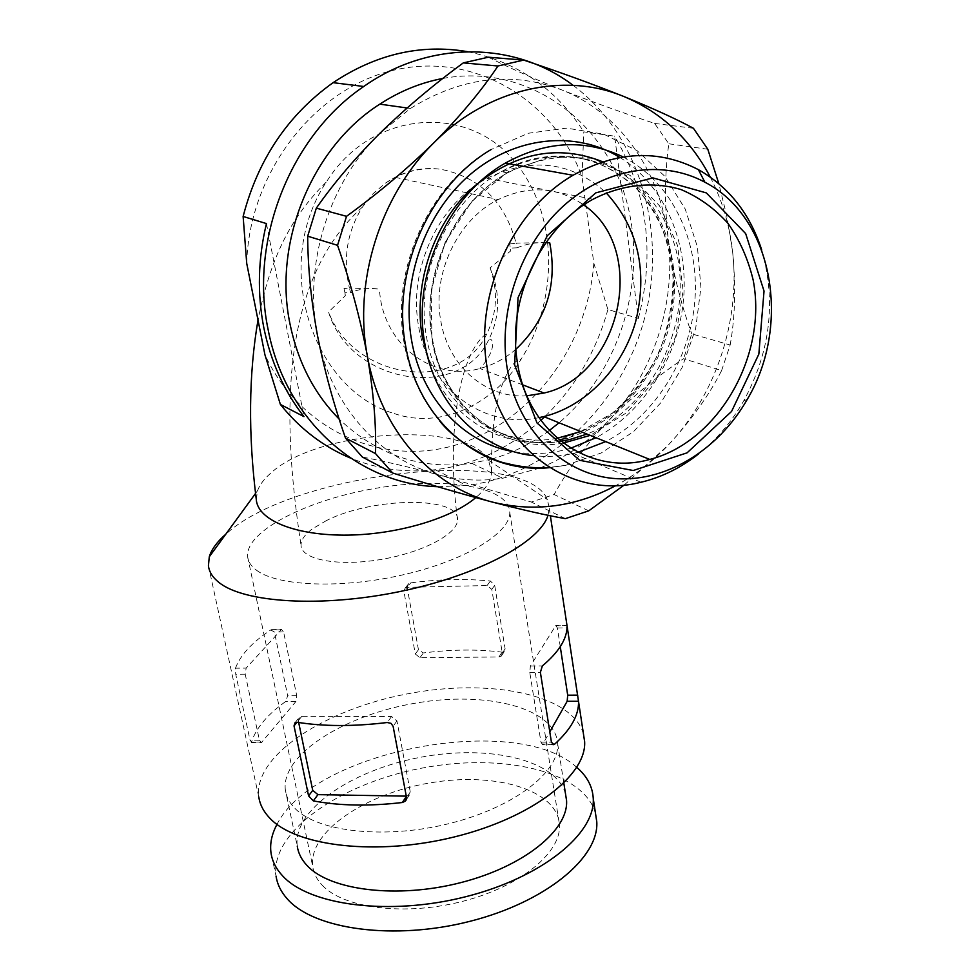 <?xml version="1.0" encoding="UTF-8"?>
<svg xmlns="http://www.w3.org/2000/svg" width="980" height="980" viewBox="0 0 980 980"><rect width="100%" height="100%" fill="white"/><g stroke="black" fill="none" stroke-linecap="round" stroke-linejoin="round"><path stroke-width="0.73" stroke-dasharray="4.9 3.68" d="M545.934 242.55L516.08 243.163L517.036 247.818C525.905 244.032 535.533 242.293 545.897 242.611M385.642 182.966L395.259 177.343C410.081 170.054 425.234 167.36 440.731 169.271C421.437 166.637 403.086 171.206 385.642 182.966L373.025 193.746L362.453 207.025C347.104 231.611 342.743 258.622 349.382 288.034L379.199 289.076C368.578 287.654 359.072 288.892 350.668 292.787L349.382 288.034L343.98 288.561L345.327 295.666L328.545 311.995C350.656 384.748 460.943 401.494 489.008 339.092C500.094 316.613 500.462 292.873 490.123 267.871L510.69 250.917L509.686 243.983L510.69 250.917M517.036 247.818L510.127 248.124M345.327 295.666L344.948 292.714L350.668 292.787M246.727 263.436C248.981 172.505 315.376 87.085 395.626 69.764C475.888 51.818 554.411 100.707 581.998 176.829L583.798 131.847L614.619 136.171L638.36 318.377L607.894 309.545L593.831 263.204L581.998 176.829M593.831 263.204C587.694 345.756 531.552 421.388 458.077 444.308C384.822 467.485 301.032 432.217 264.931 354.785M394.291 413.56C440.522 429.681 493.81 404.397 521.103 359.231C559.457 298.435 558.625 211.986 512.81 159.373C467.472 105.767 377.263 109.907 331.093 174.954L326.218 182.084C270.541 267.185 313.49 390.212 394.291 413.56M588.735 510.837L554.116 494.545L531.27 502.03L438.611 474.871C409.922 467.264 384.503 461.31 362.343 457.023M624.285 485.002L668.323 445.03C691.219 420.2 708.981 395.381 721.611 370.562L683.562 358.704C655.767 377.312 630.471 398.284 607.686 421.608C585.844 444.932 567.984 469.236 554.116 494.545M266.45 223.587L303.959 416.623M344.948 292.714L343.98 288.561M526.909 395.81C486.227 398.787 447.811 366.336 440.62 319.872C432.131 273.359 457.856 219.471 498.195 199.565C529.041 185.024 557.571 186.837 583.774 204.992M509.686 243.983L516.08 243.163C504.957 201.757 479.845 177.123 440.731 169.271M607.894 309.545C596.146 351.747 575.015 387.541 544.525 416.916M540.838 420.334C524.178 435.377 505.852 447.248 485.872 455.957M485.21 456.251C469.028 463.173 452.356 467.656 435.181 469.726C406.088 473.12 377.839 469.236 350.46 458.064M467.435 51.646C517.121 61.826 555.917 88.568 583.798 131.847M573.116 85.334C640.895 135.963 667.87 234.097 643.983 320.374C620.12 406.737 548.224 475.227 466.725 485.553L437.68 486.705M638.36 318.377C655.277 252.889 647.364 192.154 614.619 136.171M560.266 646.678L557.399 628.009L555.844 625.461L530.401 666.008L529.776 672.427L540.936 742.105L542.479 744.531L549.792 731.864M761.693 249.912C776.356 301.497 770.354 351.832 743.698 400.881C731.619 421.988 716.503 439.726 698.36 454.095M623.096 156.923C671.251 181.386 699.291 239.647 694.979 299.329C690.606 359.072 654.971 416.01 605.665 441.613M578.053 452.282L573.288 453.434C560.058 456.374 546.828 457.109 533.598 455.663M439.444 420.591C421.437 399.289 409.701 373.625 404.25 343.613C390.457 271.142 427.795 185.416 491.139 149.524L528.281 133.256L566.71 128.135L603.778 134.187L637.147 150.687L664.795 176.253L685.216 209.046L697.429 246.887L700.92 287.483L695.678 328.459L682.117 367.537L661.022 402.572L633.558 431.629L601.206 452.993L565.705 465.341L549.658 467.656M710.218 176.988C722.125 200.043 729.586 224.959 732.611 251.75C740.574 321.073 715.473 395.491 668.323 445.03C652.655 461.568 635.199 475.067 615.967 485.541M538.927 417.664C484.708 429.51 428.468 389.219 418.57 326.071C408.035 269.647 438.366 203.877 486.974 178.299C531.797 156.69 571.536 161.529 606.191 192.839M565.362 518.641L531.27 502.03M539.735 468.109L502.85 478.216C481.156 481.535 459.743 480.421 438.611 474.871C379.738 459.767 330.358 405.549 317.398 335.025C303.494 264.968 328.447 183.211 380.069 133.121L410.424 108.462C461.017 77.114 511.474 70.94 561.773 89.915C619.96 112.737 660.398 171.745 668.115 237.748C676.457 303.776 652.839 374.654 607.686 421.608C588.049 442.103 565.681 457.488 540.605 467.766M721.611 370.562L730.161 344.997L691.794 333.874L683.562 358.704M488.371 57.208C508.791 67.596 533.255 78.498 561.773 89.915C590.573 101.246 621.528 112.418 654.615 123.419L668.813 143.778C664.661 173.791 664.428 205.114 668.115 237.748C672.55 270.554 680.439 302.587 691.794 333.874M442.862 78.449C524.606 63.333 601.573 117.294 625.252 196.6C649.323 275.931 621.002 370.342 559.053 422.784M549.278 430.526C531.724 443.499 512.81 452.919 492.536 458.799M491.642 459.044L471.686 463.32C421.645 470.143 377.496 455.418 339.227 419.146M326.56 520.503L312.142 529.004C304.523 534.749 300.836 540.25 301.056 545.529C301.546 559.641 337.72 566.648 380.166 559.605C422.564 552.732 458.211 533.696 457.513 519.633C459.412 495.905 372.412 497.191 326.56 520.503M490.123 267.871C498.195 291.109 497.142 312.975 486.95 333.47C459.926 393.617 354.564 381.11 328.545 311.995M256.282 499.433L257.581 490.637C259.737 484.72 264.135 478.877 270.799 473.107C317.863 429.301 468.109 420.322 488.518 460.269L491.605 471.846C491.274 480.261 486.007 488.849 475.79 497.607M548.016 515.272L549.216 508.155L547.404 499.616C526.015 445.986 295.874 471.711 227.507 532.728L225.78 534.198M583.418 733.726C571.867 693.975 488.714 677.939 406.921 693.95C325.041 709.398 253.465 755.482 258.781 796.875L208.434 565.791M415.287 653.954L418.448 649.764L423.397 652.95C451.584 649.385 477.811 649.128 502.115 652.166L504.284 651.602L505.117 648.846L494.692 585.354L490.38 581.018C465.855 578.543 439.322 579.155 410.767 582.867L408.721 583.663L407.141 587.314L487.072 585.538L491.788 589.384L502.299 653.109L501.331 656.086L498.918 656.98L419.869 657.702L415.287 653.954L403.895 591.283L405.267 587.89L407.129 587.326L410.767 582.867M418.448 649.764L407.141 587.314L403.895 591.283M235.47 668.189C240.406 655.032 252.166 642.292 270.762 629.969L274.437 632.051L287.679 695.727L285.682 701.496C267.516 714.457 256.111 727.969 251.493 742.019L250.035 740.17L235.727 674.24L235.47 668.189L246.152 668.103L245.208 674.179L259.43 740.231L261.501 742.534L295.911 701.496L296.744 695.702L283.588 631.929L281.505 629.503L246.152 668.103M298.68 722.505L298.3 720.655L299.733 716.919L301.816 716.343L391.559 716.527L396.949 720.925L410.277 791.95L409.26 795.221L406.284 796.14M256.478 570.213C277.707 586.444 342.498 588.968 404.14 574.562C465.868 560.303 510.519 532.704 509.759 512.283C509.318 486.386 444.687 476.427 376.149 488.236C307.585 499.616 245.233 531.05 247.609 556.615C248.136 561.663 251.088 566.195 256.478 570.213M322.322 885.32C343.98 908.546 405.793 916.263 463.283 901.171C520.895 886.275 561.503 852.318 559.482 824.695C557.424 789.709 494.986 771.628 430.196 782.885C365.344 793.555 308.21 831.861 312.706 866.442C313.637 873.266 316.846 879.562 322.322 885.32M295.323 808.757C318.414 832.253 386.39 839.517 450.237 823.323C514.182 807.3 559.47 771.983 557.681 743.918C555.917 708.099 487.268 690.704 415.973 703.064C344.629 714.837 280.942 754.612 285.339 789.99C286.246 796.789 289.578 803.049 295.323 808.757M565.509 793.776C555.856 759.218 487.146 744.151 419.146 757.54C351.06 770.439 292.616 810.289 297.259 846.108L285.339 789.99M576.779 767.389C517.183 711.946 313.857 750.129 276.985 824.401M595.485 813.278C583.602 770.709 501.27 752.395 420.665 768.357C339.974 783.718 270.051 831.934 276.054 876.096L271.031 853.053M693.436 128.282L654.615 123.419M707.805 149.242L668.813 143.778M730.161 344.997C735.159 317.336 735.98 286.258 732.611 251.75L727.185 217.646L718.806 183.615M515.933 349.235C505.092 358.57 493.099 365.001 479.943 368.505C436.125 381.11 388.546 349.431 380.448 298.875L379.199 289.076M563.267 443.095C503.561 454.181 442.813 409.187 431.898 339.19L431.237 290.374L445.104 242.44L471.956 201.169L508.534 171.5L550.356 156.763L592.459 158.282L630.115 175.396L659.418 205.69L677.572 245.539L683.109 290.644L675.747 336.41L656.392 378.39L626.955 412.507L590.217 435.377M560.866 441.245C502.152 451.498 442.825 407.031 432.107 338.333C420.53 275.637 453.85 202.186 507.505 172.872C526.934 163.244 546.816 157.878 567.163 156.8C587.216 158.246 605.922 163.77 623.28 173.362C648.135 190.978 665.408 215.355 675.11 246.519C695.31 319.627 653.697 407.827 587.02 434.079M557.265 438.244C498.024 449.979 437.264 405.61 426.41 336.214C414.834 273.861 447.946 200.839 501.344 171.708C530.903 156.69 560.45 152.819 589.985 160.095C608.507 166.894 624.946 177.294 639.303 191.284C652.08 206.988 661.77 224.898 668.348 245.012C688.56 317.753 647.168 405.487 580.773 431.555M602.725 161.786C653.354 184.693 681.713 246.825 672.99 307.928C664.391 369.093 620.438 423.385 566.636 438.146M559.225 439.91C506.917 451.449 451.572 421.523 430.232 365.613M619.899 157.462C664.477 185.11 688.891 242.525 683.464 300.162C677.903 357.859 643.468 412.188 596.036 437.729M570.764 448.203C551.997 453.801 533.218 455.014 514.414 451.829M540.936 742.105L551.422 742.166M542.871 744.053L552.242 744.114M529.776 672.427L540.384 672.354M530.401 666.008L542.344 665.922M555.55 625.791L567.028 625.62M557.399 628.009L567.028 627.874M262.052 742.093L251.493 742.019M259.43 740.231L250.035 740.17M245.208 674.179L235.727 674.24M281.101 629.822L270.762 629.969M283.588 631.929L274.437 632.051M296.744 695.702L287.679 695.727M295.911 701.496L285.682 701.496M410.277 791.95L406.553 797.585M396.949 720.925L393.103 726.266M391.559 716.527L387.186 722.517M301.816 716.343L298.3 720.655M502.299 653.109L505.117 648.846M498.918 656.98L502.115 652.166M491.788 589.384L494.692 585.354M487.072 585.538L490.38 581.018M419.869 657.702L423.397 652.95M522.793 384.895L479.943 368.505C487.428 360.432 491.666 352.727 492.658 345.389C492.805 340.966 491.593 338.872 489.008 339.092M395.259 177.343L498.195 199.565M435.181 469.726L466.725 485.553M747.274 399.35L743.698 400.881M573.288 453.434L640.92 482.258M580.65 431.506L612.524 412.997C631.806 395.896 647.29 375.708 658.977 352.433C668.238 328.079 672.917 302.967 673.015 277.107C671.043 256.809 666.449 238.226 659.246 221.37C631.635 162.129 560.511 137.531 501.344 171.708L507.505 172.872C454.291 202.211 420.837 275.723 432.437 338.663C443.18 407.631 502.679 451.817 560.903 441.27M563.696 436.933L569.882 439.493M565.705 465.341L549.327 467.448M486.974 178.299L593.01 199.271M471.686 463.32L502.85 478.216M407.104 107.984L410.424 108.462M362.453 207.025C284.298 277.744 279.263 403.785 301.056 545.529M457.513 519.633C445.63 431.188 460.233 351.11 486.95 333.47M326.218 182.084C290.546 217.585 270.541 257.495 258.01 320.031M491.605 471.846C491.066 437.154 494.312 408.917 501.356 387.149C507.738 369.509 514.329 360.199 521.103 359.231M549.216 508.155L550.368 515.762M257.581 490.637L255.584 493.381M488.518 460.269L547.404 499.616M552.904 744.604L542.479 744.531M566.979 625.289L555.844 625.461M251.272 742.46L261.501 742.534M271.423 629.65L281.505 629.503M406.382 799.582L409.26 795.221M295.176 722.481L299.733 716.919M504.284 651.602L501.331 656.086M408.721 583.663L405.267 587.89M247.609 556.615L312.706 866.442M509.759 512.283L559.482 824.695M557.681 743.918L563.843 783.167"/><path stroke-width="1.47" d="M545.897 242.611L549.743 242.832L545.934 242.55M246.727 263.436L264.931 354.785L280.39 404.446L303.959 416.623C284.163 391.351 270.786 361.718 263.816 327.712C257.14 293.547 258.01 258.843 266.45 223.587L243.126 216.458L246.727 263.436M615.967 485.541C575.897 506.88 534.762 512.405 492.536 502.115C522.328 509.857 546.595 515.37 565.362 518.641L588.735 510.837L624.285 485.002M523.7 60.086L497.963 65.991C481.976 90.099 460.735 115.591 434.238 142.443C487.881 88.421 564.137 71.638 623.782 96.469C593.647 84.427 560.278 72.3 523.7 60.086L488.371 57.208L463.283 62.892C433.185 84.99 405.451 108.4 380.069 133.121C354.956 158.258 333.715 183.26 316.32 208.14L307.683 236.192L337.537 245.319L346.528 216.311L316.32 208.14M345.511 438.085L362.343 457.023L392.698 473.034L375.524 453.593L345.511 438.085C333.629 404.213 324.257 369.864 317.398 335.025C311.089 300.419 307.855 267.479 307.683 236.192M375.524 453.593C376.32 425.075 373.588 392.466 367.329 355.765C360.322 318.721 350.399 281.909 337.537 245.319M583.774 204.992C648.919 249.104 620.732 376.087 544.059 393.029L526.909 395.81M544.525 416.916L540.838 420.334M485.872 455.957L485.21 456.251M350.46 458.064C323.327 446.709 299.966 428.836 280.39 404.446M243.126 216.458C257.899 159.556 287.887 114.954 333.09 82.663C376.087 54.084 420.861 43.745 467.435 51.646M437.68 486.705C359.256 484.537 285.474 420.984 268.128 329.586C249.263 241.007 290.043 136.134 363.764 86.485C430.232 39.592 515.505 41.528 573.116 85.334M549.792 731.864L567.163 701.264L567.702 695.175L560.266 646.678M506.991 367.145C498.097 310.55 520.478 245.429 562.692 206.645C604.93 167.85 662.137 159.042 704.877 182.207C773.392 217.487 791.62 325.152 747.274 399.35C717.764 451.155 663.754 483.606 612.218 478.326C560.768 473.058 516.619 428.579 506.991 367.145M514.61 364.891L518.04 297.651L547.195 235.776L595.742 192.876L652.864 177.87L706.335 192.901L745.67 233.595L764.033 291.06L758.839 354.135L731.558 411.453L687.09 452.834L633.202 470.51L579.67 460.318L537.028 422.993L514.61 364.891M698.36 454.095C680.635 467.962 661.488 477.346 640.92 482.258C571.989 500.143 499.163 449.796 486.999 366.63C474.394 294.87 512.344 210.039 573.055 175.273C616.8 151.006 658.572 149.119 698.36 169.626C728.875 186.984 749.994 213.738 761.693 249.912M533.598 455.663C480.947 450.469 434.777 405.022 424.732 343.098C412.127 275.319 447.627 195.657 505.374 163.084C545.983 140.826 585.219 138.768 623.096 156.923M605.665 441.613L578.053 452.282M549.658 467.656C483.238 474.541 418.166 422.858 405.475 344.899C391.632 271.84 429.142 185.722 491.139 149.524M392.698 473.034C428.223 484.157 461.494 493.859 492.536 502.115C431.47 486.705 380.363 430.049 367.329 355.765C353.302 281.995 379.971 195.486 434.238 142.443C407.239 168.879 377.998 193.501 346.528 216.311M718.806 183.615L707.805 149.242L693.436 128.282C676.494 119.107 653.28 108.511 623.782 96.469C661.512 112.418 690.324 139.258 710.218 176.988M517.342 361.938C506.856 300.211 540.482 227.642 593.01 199.271C621.982 184.363 652.986 181.116 681.112 189.593C699.108 197.237 714.775 208.569 728.128 223.563C739.778 240.272 748.12 259.1 753.155 280.023C767.855 355.593 718.144 442.029 649.764 459.436C590.401 476.513 527.301 433.295 517.342 361.938M606.191 192.839C638.237 228.095 648.025 271.117 635.579 321.906C622.361 368.309 585.966 406.185 543.753 416.598L538.927 417.664M540.605 467.766L539.735 468.109M339.227 419.146C314.2 393.813 297.773 361.975 289.933 323.621C273.016 242.709 311.714 147.331 379.836 104.137C399.791 91.165 420.8 82.602 442.862 78.449M559.053 422.784L549.278 430.526M492.536 458.799L491.642 459.044M497.963 65.991L463.283 62.892M475.79 497.607C450.665 519.167 393.58 535.521 343.135 535.129C292.8 534.86 257.397 519.4 256.282 499.433C248.112 434.152 248.687 374.348 258.01 320.031M225.78 534.198C217.058 541.83 211.558 549.364 209.279 556.799L208.434 565.791C209.144 571.879 212.611 577.404 218.834 582.365C243.849 602.835 321.452 607.796 399.767 591.565C478.142 575.468 540.115 542.001 548.016 515.272M258.781 796.875C259.884 804.592 263.596 811.734 269.941 818.3C296.572 846.696 377.851 856.104 454.953 836.785C532.177 817.7 586.567 775.217 584.644 741.75L583.418 733.726M540.384 672.354L542.344 665.922C558.992 651.957 567.236 638.605 567.065 625.902L578.543 701.558C578.874 715.204 570.911 729.402 554.668 744.139L553.896 744.604L551.422 742.166L540.384 672.354M387.186 722.517C353.388 726.596 323.327 726.511 297.001 722.236L295.188 722.481L294.025 725.886L308.578 795.895L313.306 800.88C339.374 805.842 369.056 806.381 402.351 802.51L405.353 801.126L406.553 797.585L393.103 726.266L390.983 723.326L387.186 722.517M406.284 796.14L317.949 794.645L312.73 790.37L298.68 722.505M297.259 846.108C298.239 853.237 301.607 859.827 307.377 865.855C330.554 890.649 397.929 898.893 460.955 882.576C524.092 866.467 568.596 829.962 566.562 800.562L565.509 793.776M276.985 824.401C271.73 834.127 269.745 843.682 271.031 853.053C272.207 861.138 275.98 868.648 282.35 875.581C309.092 905.545 389.66 916.153 465.77 896.712C541.989 877.504 595.448 833.613 593.255 798.553C592.618 786.67 587.13 776.283 576.779 767.389M276.054 876.096C277.267 884.327 281.064 891.996 287.434 899.077C314.225 929.653 394.499 940.751 470.192 921.261C546.019 902.004 599.099 857.549 596.783 821.853L595.485 813.278M549.743 242.832C557.657 284.751 546.387 320.227 515.933 349.235M590.217 435.377L563.267 443.095M587.02 434.079L569.882 439.493L560.866 441.245M580.773 431.555L557.265 438.244M430.232 365.613L422.209 336.507C413.376 284.837 432.584 225.829 470.535 189.581C512.895 152.843 556.946 143.582 602.725 161.786M566.636 438.146L559.225 439.91M514.414 451.829C464.153 443.683 421.265 398.983 411.441 339.57C401.2 280.746 424.952 213.199 470.02 174.636C515.088 136.024 575.873 130.218 619.899 157.462M596.036 437.729L570.764 448.203M552.242 744.114L554.668 744.139M567.702 695.175L577.784 695.151M567.163 701.264L578.531 701.251M406.345 796.483L402.351 802.51M297.001 722.236L294.025 725.886M312.73 790.37L308.578 795.895M317.949 794.645L313.306 800.88M522.793 384.895L544.059 393.029M333.09 82.663L363.764 86.485M704.877 182.207L698.36 169.626M505.374 163.084L573.055 175.273M569.882 439.493L560.903 441.27M580.65 431.506L563.696 436.933M549.327 467.448C534.798 468.391 520.539 467.043 506.574 463.393C495.978 461.972 457.329 444.332 439.444 420.591M543.753 416.598L649.764 459.436M379.836 104.137L407.104 107.984M550.368 515.762L567.065 625.902M578.543 701.558L584.644 741.75M255.584 493.381L209.279 556.799M553.896 744.604L552.904 744.604M405.353 801.126L406.382 799.582M563.843 783.167L566.562 800.562M593.255 798.553L596.783 821.853"/></g></svg>
